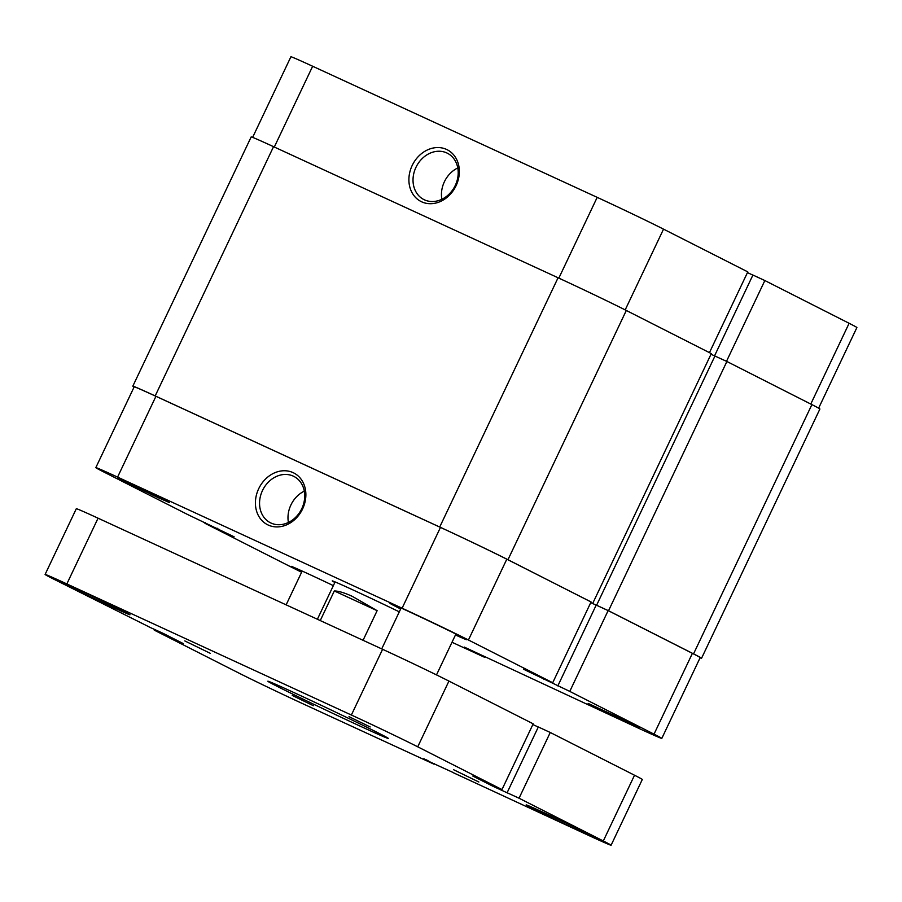 <?xml version="1.0" encoding="UTF-8"?>
<svg xmlns="http://www.w3.org/2000/svg" width="902" height="902" viewBox="0 0 902 902"><rect width="100%" height="100%" fill="white"/><g stroke="black" fill="none" stroke-linecap="round" stroke-linejoin="round"><path stroke-width="1.35" d="M184.775 640.905L210.189 653.273L184.775 640.905M453.458 769.654L478.872 782.011L453.458 769.654M292.225 695.419L313.411 705.725L292.225 695.419M348.995 716.662L370.17 726.956L348.995 716.662M72.836 586.965A40.94 0.71 -154.6 0 0 56.059 579.648A40.94 0.71 -154.6 0 0 75.294 589.48A40.94 0.71 -154.6 0 0 113.246 607.463A40.94 0.71 -154.6 0 0 130.023 614.769A40.94 0.71 -154.6 0 0 110.788 604.949A40.94 0.71 -154.6 0 0 72.836 586.965M542.948 812.217A40.94 0.71 -154.6 0 0 526.17 804.9A40.94 0.71 -154.6 0 0 545.406 814.731A40.94 0.71 -154.6 0 0 583.357 832.715A40.94 0.71 -154.6 0 0 600.134 840.021A40.94 0.71 -154.6 0 0 580.899 830.201A40.94 0.71 -154.6 0 0 542.948 812.217M295.168 693.131A66.714 1.161 -154.6 0 0 267.826 681.224A66.714 1.161 -154.6 0 0 299.171 697.235A66.714 1.161 -154.6 0 0 361.025 726.538A66.714 1.161 -154.6 0 0 388.367 738.456A66.714 1.161 -154.6 0 0 357.023 722.446A66.714 1.161 -154.6 0 0 295.168 693.131M448.937 681.078L533.195 723.821L501.986 789.566L417.727 746.811L448.937 681.078A53.071 0.925 -154.6 0 0 382.595 649.293L98.059 518.188A53.071 0.925 -154.6 0 0 76.309 508.717L45.1 574.45A53.071 0.925 -154.6 0 0 52.88 578.712L149.112 626.89M417.727 746.811A53.071 0.925 -154.6 0 0 351.374 715.027L66.849 583.921A53.071 0.925 -154.6 0 0 45.1 574.45M149.078 626.958L163.036 633.305L183.388 643.633L167.783 636.44L168.065 635.865M154.546 629.393L154.208 630.115L166.137 635.606L166.419 635.019M166.137 635.606L167.783 636.44M154.208 630.115L238.466 672.858A53.071 0.925 -154.6 0 0 304.808 704.642L433.997 764.174L434.324 763.487M433.997 764.174L426.398 759.834M426.218 760.228L423.872 758.672M423.692 759.056L452.421 772.18M611.094 845.23L642.303 779.486A53.071 0.925 -154.6 0 0 634.523 775.224L550.254 732.48L519.045 798.214L603.303 840.968A53.071 0.925 -154.6 0 1 611.094 845.23A53.071 0.925 -154.6 0 1 589.344 835.748L452.376 772.281M550.254 732.48L538.325 726.978L507.116 792.723L508.762 793.557L493.157 786.364L493.495 785.653M519.045 798.214L507.116 792.723M538.302 727.046L532.856 724.543M501.986 789.566L472.806 776.036L493.157 786.364M134.094 387.026A54.582 0.947 25.4 0 1 132.819 386.18A54.582 0.947 25.4 0 1 155.189 395.922L439.714 527.027A54.582 0.947 25.4 0 1 507.961 559.725L591.058 601.972M132.819 386.18L251.173 136.924A54.582 0.947 25.4 0 1 273.543 146.676L558.067 277.771A54.582 0.947 25.4 0 1 626.315 310.468L711.317 353.595L592.975 602.852M596.188 605.129L590.742 602.626L596.177 605.163M714.959 355.997L596.605 605.242L608.534 610.744L726.888 361.488L711.013 354.249M596.605 605.242L597.349 605.625M608.534 610.744L693.548 653.871A54.582 0.947 25.4 0 1 701.553 658.257A54.582 0.947 25.4 0 1 700.087 657.806M726.888 361.488L811.89 404.615A54.582 0.947 25.4 0 1 819.907 409.001L701.553 658.257M446.558 149.428A29.011 24.162 116.9 0 1 456.062 185.744A29.011 24.162 116.9 0 1 421.674 201.822A29.011 24.162 116.9 0 1 412.169 165.517A29.011 24.162 116.9 0 1 446.558 149.428M424.47 199.849A25.978 21.637 -63.1 0 0 455.093 185.812A25.978 21.637 -63.1 0 0 447.358 153.216A25.978 21.637 -63.1 0 0 446.749 152.923A25.978 21.637 -63.1 0 0 416.138 166.96A25.978 21.637 -63.1 0 0 423.861 199.556A25.978 21.637 -63.1 0 0 424.47 199.849M709.446 352.648L747.792 271.885L663.534 229.142L625.187 309.905M810.774 404.051L849.12 323.288L764.851 280.545L752.922 275.042L714.553 355.85M849.12 323.288A53.071 0.925 25.4 0 1 856.9 327.55L818.633 408.155M252.639 137.375L290.906 56.77A53.071 0.925 25.4 0 1 312.656 66.252L274.309 147.026M558.834 278.12L597.192 197.358L312.656 66.252M597.192 197.358A53.071 0.925 25.4 0 1 663.534 229.142M752.888 275.11L747.454 272.607M726.505 361.319L764.851 280.545M457.776 167.941A25.978 21.637 -63.1 0 0 441.879 199.263M157.827 497.532L118.015 478.161L155.922 495.683L169.508 502.606L157.827 497.532M627.939 722.773L588.127 703.402L626.033 720.935L639.619 727.858L627.939 722.773M268.198 525.032A29.011 24.162 116.9 0 1 258.694 488.715A29.011 24.162 116.9 0 1 293.082 472.625A29.011 24.162 116.9 0 1 302.598 508.942A29.011 24.162 116.9 0 1 268.198 525.032M293.285 476.132A25.978 21.637 -63.1 0 0 262.662 490.169A25.978 21.637 -63.1 0 0 270.386 522.754A25.978 21.637 -63.1 0 0 271.006 523.047A25.978 21.637 -63.1 0 0 301.618 509.01A25.978 21.637 -63.1 0 0 293.894 476.425A25.978 21.637 -63.1 0 0 293.285 476.132M334.856 582.478A51.549 0.891 25.4 0 1 332.263 580.888A51.549 0.891 25.4 0 1 353.37 590.111A51.549 0.891 25.4 0 1 399.304 611.849M333.357 585.635A42.462 0.733 -154.6 0 0 308.394 573.909A42.462 0.733 -154.6 0 0 290.996 566.332A42.462 0.733 -154.6 0 0 301.73 572.003M455.465 634.963A42.462 0.733 -154.6 0 0 466.638 639.698A42.462 0.733 -154.6 0 0 446.693 629.517A42.462 0.733 -154.6 0 0 407.343 610.857A42.462 0.733 -154.6 0 0 389.935 603.28A42.462 0.733 -154.6 0 0 400.68 608.951M304.301 491.139A25.978 21.637 -63.1 0 0 288.414 522.461M301.629 572.218A53.071 0.925 -154.6 0 1 289.192 566.039L204.934 523.295L234.114 536.814L187.864 514.636L103.606 471.893A53.071 0.925 -154.6 0 1 95.826 467.631A53.071 0.925 -154.6 0 1 117.576 477.102L402.1 608.207L440.469 527.399L155.945 396.305L117.576 477.102M451.992 642.269L484.724 657.355L485.05 656.667M654.029 734.138L569.771 691.394L608.14 610.598L692.398 653.341A53.071 0.925 25.4 0 1 700.178 657.603L661.809 738.4A53.071 0.925 -154.6 0 0 654.029 734.138L692.398 653.341M95.826 467.631L134.195 386.823A53.071 0.925 25.4 0 1 155.945 396.305M440.469 527.399A53.071 0.925 25.4 0 1 506.811 559.195L591.069 601.938L552.712 682.735L523.521 669.216L569.771 691.394M557.831 685.903L596.199 605.095L608.14 610.598M661.809 738.4A53.071 0.925 -154.6 0 1 640.059 728.929L464.237 647.072L484.724 657.355M552.712 682.735L468.442 639.992A53.071 0.925 -154.6 0 0 402.1 608.207M205.273 522.574L204.934 523.295M544.222 678.834L543.883 679.544M218.78 529.034L218.51 529.621M217.134 528.2L216.863 528.786M363.055 640.296L377.126 610.677L352.276 596.346C344.451 592.772 338.464 590.968 334.315 590.957L320.255 620.565M377.126 610.677L334.315 590.957M66.849 583.921L98.059 518.188M351.374 715.027L382.595 649.293M603.303 840.968L634.523 775.224M558.067 277.771L439.714 527.027M273.543 146.676L155.189 395.922M626.315 310.468L507.961 559.725M811.89 404.615L693.548 653.871M506.811 559.195L468.442 639.992M455.905 634.038L436.5 674.899M401.119 608.016L381.715 648.888M302.17 571.067L286.137 604.847M335.116 581.925L317.391 619.246"/></g></svg>
